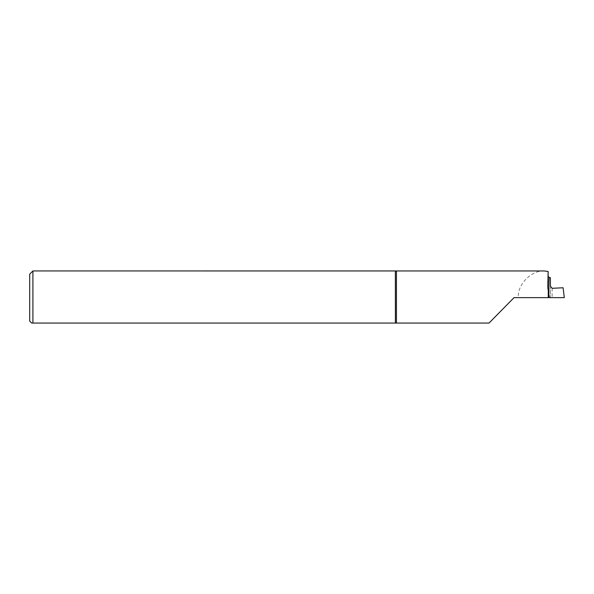 <?xml version="1.0" encoding="UTF-8"?>
<svg xmlns="http://www.w3.org/2000/svg" width="594" height="594" viewBox="0 0 594 594"><rect width="100%" height="100%" fill="white"/><g stroke="black" fill="none" stroke-linecap="round" stroke-linejoin="round"><path stroke-width="0.45" stroke-dasharray="2.97 2.23" d="M395.366 273.5L395.366 321.785M31.623 323.054L32.908 323.054L32.908 270.946M544.193 270.953C531.207 270.248 517.211 284.689 518.324 297.639L514.048 297.639L489.025 323.054L32.908 323.054M29.7 274.153L29.7 321.131M563.09 287.771L564.3 297.639L518.324 297.639M550.4 277.688L550.4 285.684M552.145 288.298L552.138 297.639L550.4 297.579L550.408 285.863M550.408 286.152L550.4 295.871"/><path stroke-width="0.89" d="M549.331 297.639L514.048 297.639L489.025 323.054L395.404 323.054L395.366 273.5C395.144 271.673 395.5 270.827 396.436 270.953L544.193 270.953L548.136 271.48L547.802 287.489L549.331 297.639L564.3 297.639L563.09 287.771L552.145 288.298L550.408 286.152M29.7 321.131L29.7 274.153L32.908 270.946L32.908 323.054L31.623 323.054L29.7 321.131M32.908 323.054L395.404 323.054M32.908 270.946L396.436 270.953L396.436 323.054M547.802 287.489A25.661 0.446 -90 0 1 548.136 276.336L548.136 271.48M548.136 276.336L549.19 277.509L550.4 277.688L550.408 285.863M548.262 291.639L548.262 297.639M549.19 277.509A24.592 0.431 90 0 0 548.841 293.243"/></g></svg>
